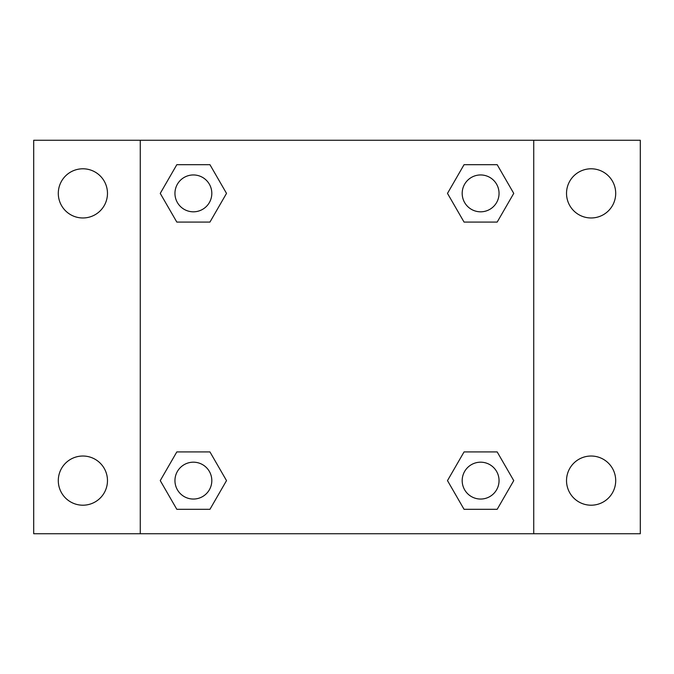 <?xml version="1.0" encoding="UTF-8"?>
<svg xmlns="http://www.w3.org/2000/svg" width="674" height="674" viewBox="0 0 674 674"><rect width="100%" height="100%" fill="white"/><g stroke="black" fill="none" stroke-linecap="round" stroke-linejoin="round"><path stroke-width="1.01" d="M82.885 505.205A24.593 24.593 0 0 0 104.184 468.32A24.593 24.593 0 0 0 61.587 468.32A24.593 24.593 0 0 0 82.885 505.205M591.115 505.205A24.593 24.593 0 0 0 612.413 468.32A24.593 24.593 0 0 0 569.816 468.32A24.593 24.593 0 0 0 591.115 505.205M591.115 217.972A24.593 24.593 0 0 0 612.413 181.087A24.593 24.593 0 0 0 569.816 181.087A24.593 24.593 0 0 0 591.115 217.972M82.885 217.972A24.593 24.593 0 0 0 104.184 181.087A24.593 24.593 0 0 0 61.587 181.087A24.593 24.593 0 0 0 82.885 217.972M640.3 533.732L33.7 533.732L33.7 140.268L640.3 140.268L640.3 533.732M176.815 451.925L209.951 451.925L226.515 480.613L209.951 509.308L176.815 509.308L160.252 480.613L176.815 451.925L209.951 451.925L176.815 451.925M464.049 164.692L497.185 164.692L513.748 193.387L497.185 222.075L464.049 222.075L447.485 193.387L464.049 164.692L497.185 164.692L464.049 164.692M140.268 533.732L140.268 140.268M533.732 140.268L533.732 533.732M176.815 164.692L209.951 164.692L226.515 193.387L209.951 222.075L176.815 222.075L160.252 193.387L176.815 164.692L209.951 164.692L176.815 164.692M464.049 451.925L497.185 451.925L513.748 480.613L497.185 509.308L464.049 509.308L447.485 480.613L464.049 451.925L497.185 451.925L464.049 451.925M497.185 509.308L464.049 509.308L497.185 509.308M499.046 480.613A18.425 18.425 0 0 0 471.404 464.656A18.425 18.425 0 0 0 471.404 496.578A18.425 18.425 0 0 0 499.046 480.613M209.951 509.308L176.815 509.308L209.951 509.308M211.813 480.613A18.425 18.425 0 0 0 184.171 464.656A18.425 18.425 0 0 0 184.171 496.578A18.425 18.425 0 0 0 211.813 480.613M497.185 222.075L464.049 222.075L497.185 222.075M499.046 193.387A18.425 18.425 0 0 0 471.404 177.422A18.425 18.425 0 0 0 471.404 209.344A18.425 18.425 0 0 0 499.046 193.387M209.951 222.075L176.815 222.075L209.951 222.075M211.813 193.387A18.425 18.425 0 0 0 184.171 177.422A18.425 18.425 0 0 0 184.171 209.344A18.425 18.425 0 0 0 211.813 193.387"/></g></svg>
